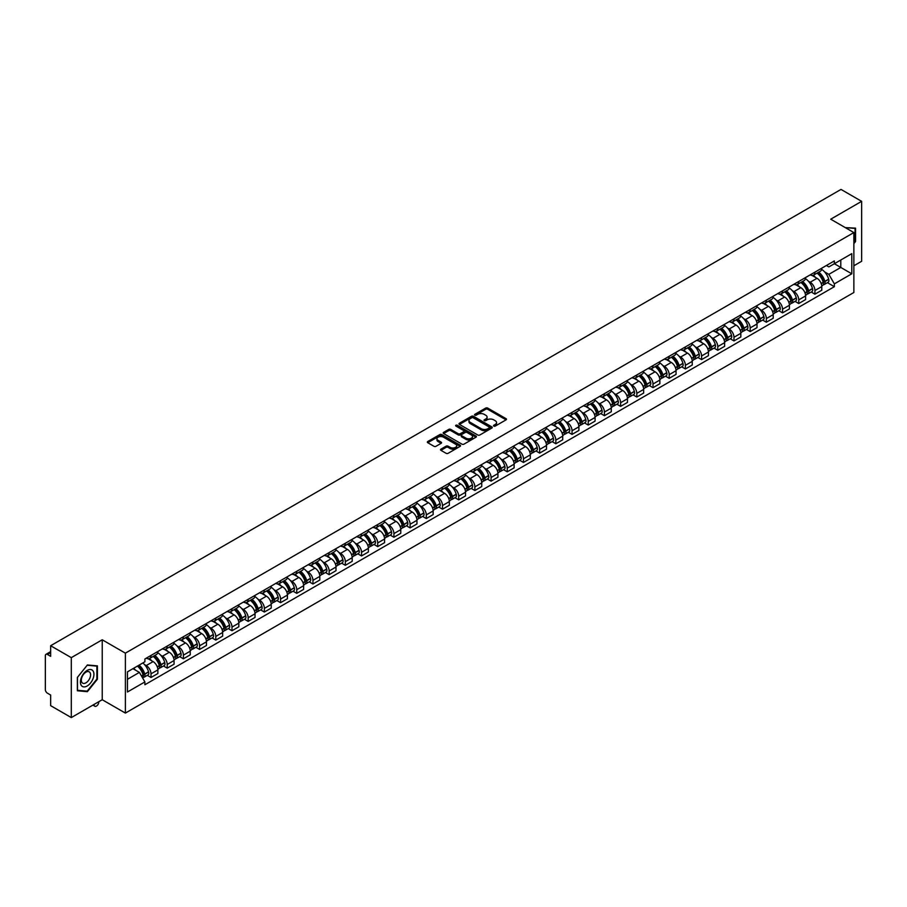 <?xml version="1.0" encoding="UTF-8"?>
<svg xmlns="http://www.w3.org/2000/svg" width="907" height="907" viewBox="0 0 907 907"><rect width="100%" height="100%" fill="white"/><g stroke="black" fill="none" stroke-linecap="round" stroke-linejoin="round"><path stroke-width="1.36" d="M493.805 426.097A1.009 0.578 0 0 0 495.233 426.097L506.061 419.85A1.44 0.828 0 0 0 506.48 419.261A1.44 0.828 0 0 0 506.061 418.671L487.717 408.082A1.44 0.828 0 0 0 485.676 408.082L474.849 414.329A1.009 0.578 0 0 0 476.277 415.157L477.683 414.352A4.614 2.664 0 0 1 484.202 414.352L485.733 415.236A4.614 2.664 0 0 1 487.082 417.118A4.614 2.664 0 0 1 485.733 419L484.327 419.805A1.009 0.578 0 0 0 485.755 420.633L487.161 419.816A4.614 2.664 0 0 1 493.68 419.816L495.211 420.701A4.614 2.664 0 0 1 496.56 422.583A4.614 2.664 0 0 1 495.211 424.465L493.805 425.281A1.009 0.578 0 0 0 493.805 426.097L493.805 425.281M440.949 449.146A1.44 0.828 0 0 0 440.53 449.736A1.44 0.828 0 0 0 440.949 450.325L446.097 453.296A1.44 0.828 0 0 0 448.137 453.296L460.155 446.346A1.44 0.828 0 0 0 460.575 445.756A1.44 0.828 0 0 0 460.155 445.178L441.811 434.589A1.44 0.828 0 0 0 439.782 434.589L427.753 441.528A1.44 0.828 0 0 0 427.333 442.117A1.44 0.828 0 0 0 427.753 442.707L433.965 446.289A1.44 0.828 0 0 0 436.006 446.289L441.153 443.319A1.44 0.828 0 0 0 441.573 442.729A1.44 0.828 0 0 0 441.153 442.14L438.07 440.36A3.855 2.222 0 0 1 436.947 438.795A3.855 2.222 0 0 1 439.317 436.732A3.855 2.222 0 0 1 443.523 437.219L455.597 444.192A3.855 2.222 0 0 1 456.72 445.756A3.855 2.222 0 0 1 454.35 447.82A3.855 2.222 0 0 1 450.144 447.332L448.137 446.176A1.44 0.828 0 0 0 446.097 446.176L440.949 449.146L440.949 450.325L446.097 447.366L446.097 446.176M125.381 653.153L102.23 639.786L71.302 657.654L50.645 645.727L840.993 189.416L861.65 201.343L830.721 219.199L853.861 232.566L125.381 653.153L125.381 713.083L853.861 292.496L853.861 232.566M477.785 434.997A1.44 0.828 0 0 0 479.826 434.997L491.843 428.059A1.44 0.828 0 0 0 492.263 427.469A1.44 0.828 0 0 0 491.843 426.88L473.499 416.29A1.44 0.828 0 0 0 471.47 416.29L459.441 423.229A1.44 0.828 0 0 0 459.021 423.818A1.44 0.828 0 0 0 459.441 424.408L477.785 434.997M456.334 426.313A1.009 0.578 0 0 1 457.355 426.46L475.982 437.208L463.976 444.147A1.44 0.828 0 0 1 461.935 444.147L443.602 433.557L443.602 432.378A1.44 0.828 0 0 0 443.172 432.968A1.44 0.828 0 0 0 443.602 433.557M443.602 432.378L448.75 429.408A1.44 0.828 0 0 1 450.779 429.408L458.216 433.705A1.44 0.828 0 0 0 460.257 433.705L463.67 431.732A1.44 0.828 0 0 0 464.089 431.142A1.44 0.828 0 0 0 463.67 430.553L455.926 426.086A1.009 0.578 0 0 1 457.355 425.258L476.005 436.029A1.44 0.828 0 0 1 476.424 436.618A1.44 0.828 0 0 1 476.005 437.208L476.005 436.029M71.302 657.654L71.302 717.584L50.645 705.657L50.645 695.045L47.425 693.186A2.936 1.701 -120 0 1 45.35 689.592L45.35 655.67A2.936 1.701 -120 0 1 45.962 654.332L50.645 651.623M853.861 265.774L861.65 261.273L861.65 201.343M71.302 717.584L102.23 699.716L125.381 713.083M50.645 645.727L50.645 656.328L47.425 654.469A2.936 1.701 -120 0 0 45.962 654.332M814.939 272.123A6.757 3.9 60 0 1 813.545 275.15L820.393 271.204A6.757 3.9 -120 0 0 821.787 268.166M808.432 281.249L810.166 282.247A6.757 3.9 60 0 1 814.939 290.523L821.787 286.567A6.757 3.9 -120 0 0 817.014 278.29L812.116 275.467M821.787 286.567L821.787 290.217L814.939 294.174L811.221 292.031M813.545 275.15A6.757 3.9 60 0 1 810.212 274.855M814.939 290.523L814.939 294.174M798.75 281.476A6.757 3.9 60 0 1 797.344 284.503L804.203 280.546A6.757 3.9 -120 0 0 805.597 277.519M795.031 301.385L798.75 303.528L805.597 299.571L805.597 295.92A6.757 3.9 -120 0 0 800.824 287.644L795.915 284.809M797.344 284.503A6.757 3.9 60 0 1 794.022 284.197M792.242 290.603L793.976 291.601A6.757 3.9 60 0 1 798.75 299.866L798.75 303.528M782.548 290.818A6.757 3.9 60 0 1 781.154 293.857L788.002 289.9A6.757 3.9 -120 0 0 789.407 286.861M778.841 310.727L782.548 312.881L789.407 308.924L789.407 305.262A6.757 3.9 -120 0 0 784.634 296.997L779.725 294.163M781.154 293.857A6.757 3.9 60 0 1 777.832 293.551M776.052 299.956L777.775 300.954A6.757 3.9 60 0 1 782.548 309.219L782.548 312.881M766.358 300.172A6.757 3.9 60 0 1 764.964 303.199L771.812 299.242A6.757 3.9 -120 0 0 773.206 296.215M762.64 320.08L766.358 322.223L773.206 318.266L773.206 314.616A6.757 3.9 -120 0 0 768.433 306.339L763.535 303.516M764.964 303.199A6.757 3.9 60 0 1 761.642 302.893M759.862 309.298L761.585 310.296A6.757 3.9 60 0 1 766.358 318.572L766.358 322.223M750.168 309.514A6.757 3.9 60 0 1 748.763 312.552L755.622 308.595A6.757 3.9 -120 0 0 757.016 305.568M746.45 329.434L750.168 331.577L757.016 327.62L757.016 323.958A6.757 3.9 -120 0 0 752.243 315.693L747.334 312.858M748.763 312.552A6.757 3.9 60 0 1 745.441 312.246M743.661 318.652L745.395 319.649A6.757 3.9 60 0 1 750.168 327.915L750.168 331.577M733.978 318.867A6.757 3.9 60 0 1 732.573 321.894L739.42 317.949A6.757 3.9 -120 0 0 740.826 314.91M730.26 338.776L733.978 340.919L740.826 336.962L740.826 333.311A6.757 3.9 -120 0 0 736.053 325.046L731.144 322.212M732.573 321.894A6.757 3.9 60 0 1 729.251 321.6M727.471 327.994L729.194 328.992A6.757 3.9 60 0 1 733.978 337.268L733.978 340.919M717.777 328.221A6.757 3.9 60 0 1 716.383 331.248L723.23 327.291A6.757 3.9 -120 0 0 724.636 324.264M714.07 348.129L717.777 350.272L724.636 346.315L724.636 342.665A6.757 3.9 -120 0 0 719.852 334.388L714.954 331.554M716.383 331.248A6.757 3.9 60 0 1 713.061 330.942M711.281 337.347L713.004 338.345A6.757 3.9 60 0 1 717.777 346.61L717.777 350.272M701.587 337.563A6.757 3.9 60 0 1 700.193 340.601L707.041 336.644A6.757 3.9 -120 0 0 708.435 333.606M697.868 357.471L701.587 359.625L708.435 355.669L708.435 352.007A6.757 3.9 -120 0 0 703.662 343.742L698.764 340.907M700.193 340.601A6.757 3.9 60 0 1 696.859 340.295M695.079 346.701L696.814 347.698A6.757 3.9 60 0 1 701.587 355.963L701.587 359.625M685.397 346.916A6.757 3.9 60 0 1 683.991 349.943L690.851 345.986A6.757 3.9 -120 0 0 692.245 342.959M681.679 366.825L685.397 368.968L692.245 365.011L692.245 361.36A6.757 3.9 -120 0 0 687.472 353.084L682.563 350.261M683.991 349.943A6.757 3.9 60 0 1 680.669 349.637M678.889 356.043L680.624 357.041A6.757 3.9 60 0 1 685.397 365.317L685.397 368.968M669.196 356.27A6.757 3.9 60 0 1 667.801 359.297L674.649 355.34A6.757 3.9 -120 0 0 676.055 352.313M665.489 376.178L669.196 378.321L676.055 374.364L676.055 370.702A6.757 3.9 -120 0 0 671.282 362.437L666.373 359.603M667.801 359.297A6.757 3.9 60 0 1 664.48 358.991M662.7 365.396L664.423 366.394A6.757 3.9 60 0 1 669.196 374.659L669.196 378.321M653.006 365.612A6.757 3.9 60 0 1 651.611 368.639L658.459 364.693A6.757 3.9 -120 0 0 659.854 361.655M649.287 385.52L653.006 387.663L659.854 383.718L659.854 380.056A6.757 3.9 -120 0 0 655.081 371.791L650.183 368.956M651.611 368.639A6.757 3.9 60 0 1 648.29 368.344M646.51 374.75L648.233 375.736A6.757 3.9 60 0 1 653.006 384.012L653.006 387.663M636.816 374.965A6.757 3.9 60 0 1 635.422 377.992L642.269 374.035A6.757 3.9 -120 0 0 643.664 371.008M633.097 394.874L636.816 397.017L643.664 393.06L643.664 389.409A6.757 3.9 -120 0 0 638.891 381.133L633.982 378.298M635.422 377.992A6.757 3.9 60 0 1 632.088 377.686M630.308 384.092L632.043 385.09A6.757 3.9 60 0 1 636.816 393.366L636.816 397.017M620.626 384.307A6.757 3.9 60 0 1 619.22 387.346L626.079 383.389A6.757 3.9 -120 0 0 627.474 380.35M616.907 404.216L620.626 406.37L627.474 402.413L627.474 398.751A6.757 3.9 -120 0 0 622.701 390.486L617.792 387.652M619.22 387.346A6.757 3.9 60 0 1 615.898 387.04M614.118 393.445L615.842 394.443A6.757 3.9 60 0 1 620.626 402.708L620.626 406.37M604.425 393.661A6.757 3.9 60 0 1 603.03 396.688L609.878 392.731A6.757 3.9 -120 0 0 611.284 389.704M600.717 413.569L604.425 415.712L611.284 411.755L611.284 408.105A6.757 3.9 -120 0 0 606.5 399.828L601.602 397.005M603.03 396.688A6.757 3.9 60 0 1 599.708 396.382M597.928 402.787L599.652 403.785A6.757 3.9 60 0 1 604.425 412.061L604.425 415.712M588.235 403.014A6.757 3.9 60 0 1 586.84 406.041L593.688 402.084A6.757 3.9 -120 0 0 595.083 399.057M584.516 422.923L588.235 425.066L595.083 421.109L595.083 417.458A6.757 3.9 -120 0 0 590.31 409.182L585.412 406.347M586.84 406.041A6.757 3.9 60 0 1 583.507 405.735M581.738 412.141L583.462 413.138A6.757 3.9 60 0 1 588.235 421.404L588.235 425.066M572.045 412.356A6.757 3.9 60 0 1 570.639 415.395L577.498 411.438A6.757 3.9 -120 0 0 578.893 408.399M568.326 432.265L572.045 434.408L578.893 430.462L578.893 426.8A6.757 3.9 -120 0 0 574.12 418.535L569.211 415.701M570.639 415.395A6.757 3.9 60 0 1 567.317 415.089M565.537 421.494L567.272 422.492A6.757 3.9 60 0 1 572.045 430.757L572.045 434.408M555.844 421.71A6.757 3.9 60 0 1 554.449 424.737L561.297 420.78A6.757 3.9 -120 0 0 562.703 417.753M552.136 441.618L555.844 443.761L562.703 439.804L562.703 436.154A6.757 3.9 -120 0 0 557.93 427.877L553.021 425.054M554.449 424.737A6.757 3.9 60 0 1 551.127 424.431M549.347 430.836L551.071 431.834A6.757 3.9 60 0 1 555.844 440.11L555.844 443.761M539.654 431.052A6.757 3.9 60 0 1 538.259 434.09L545.107 430.133A6.757 3.9 -120 0 0 546.502 427.106M535.935 450.96L539.654 453.115L546.502 449.158L546.502 445.496A6.757 3.9 -120 0 0 541.728 437.231L536.831 434.396M538.259 434.09A6.757 3.9 60 0 1 534.937 433.784M533.157 440.19L534.881 441.187A6.757 3.9 60 0 1 539.654 449.453L539.654 453.115M523.464 440.405A6.757 3.9 60 0 1 522.069 443.432L528.917 439.487A6.757 3.9 -120 0 0 530.312 436.448M519.745 460.314L523.464 462.457L530.312 458.5L530.312 454.849A6.757 3.9 -120 0 0 525.538 446.573L520.641 443.75M522.069 443.432A6.757 3.9 60 0 1 518.736 443.138M516.956 449.532L518.691 450.53A6.757 3.9 60 0 1 523.464 458.806L523.464 462.457M507.274 449.759A6.757 3.9 60 0 1 505.868 452.786L512.727 448.829A6.757 3.9 -120 0 0 514.122 445.802M503.555 469.667L507.274 471.81L514.122 467.853L514.122 464.203A6.757 3.9 -120 0 0 509.349 455.926L504.439 453.092M505.868 452.786A6.757 3.9 60 0 1 502.546 452.48M500.766 458.885L502.489 459.883A6.757 3.9 60 0 1 507.274 468.148L507.274 471.81M491.072 459.101A6.757 3.9 60 0 1 489.678 462.139L496.526 458.182A6.757 3.9 -120 0 0 497.932 455.144M487.365 479.009L491.072 481.152L497.932 477.207L497.932 473.545A6.757 3.9 -120 0 0 493.147 465.28L488.249 462.445M489.678 462.139A6.757 3.9 60 0 1 486.356 461.833M484.576 468.239L486.299 469.236A6.757 3.9 60 0 1 491.072 477.501L491.072 481.152M474.883 468.454A6.757 3.9 60 0 1 473.488 471.481L480.336 467.524A6.757 3.9 -120 0 0 481.73 464.497M471.164 488.363L474.883 490.506L481.73 486.549L481.73 482.898A6.757 3.9 -120 0 0 476.957 474.622L472.059 471.799M473.488 471.481A6.757 3.9 60 0 1 470.155 471.175M468.386 477.581L470.109 478.579A6.757 3.9 60 0 1 474.883 486.855L474.883 490.506M458.693 477.796A6.757 3.9 60 0 1 457.287 480.835L464.146 476.878A6.757 3.9 -120 0 0 465.54 473.851M454.974 497.716L458.693 499.859L465.54 495.902L465.54 492.24A6.757 3.9 -120 0 0 460.767 483.975L455.858 481.141M457.287 480.835A6.757 3.9 60 0 1 453.965 480.529M452.185 486.934L453.919 487.932A6.757 3.9 60 0 1 458.693 496.197L458.693 499.859M442.491 487.15A6.757 3.9 60 0 1 441.097 490.177L447.945 486.231A6.757 3.9 -120 0 0 449.35 483.193M438.784 507.058L442.503 509.201L449.35 505.244L449.35 501.594A6.757 3.9 -120 0 0 444.577 493.329L439.668 490.494M441.097 490.177A6.757 3.9 60 0 1 437.775 489.882M435.995 496.276L437.718 497.274A6.757 3.9 60 0 1 442.503 505.55L442.503 509.201M426.301 496.503A6.757 3.9 60 0 1 424.907 499.53L431.755 495.573A6.757 3.9 -120 0 0 433.149 492.546M422.594 516.412L426.301 518.555L433.149 514.598L433.149 510.947A6.757 3.9 -120 0 0 428.376 502.671L423.478 499.836M424.907 499.53A6.757 3.9 60 0 1 421.585 499.224M419.805 505.63L421.528 506.628A6.757 3.9 60 0 1 426.301 514.893L426.301 518.555M410.111 505.845A6.757 3.9 60 0 1 408.717 508.884L415.565 504.927A6.757 3.9 -120 0 0 416.959 501.888M406.393 525.754L410.111 527.908L416.959 523.951L416.959 520.289A6.757 3.9 -120 0 0 412.186 512.024L407.288 509.19M408.717 508.884A6.757 3.9 60 0 1 405.384 508.578M403.604 514.983L405.338 515.981A6.757 3.9 60 0 1 410.111 524.246L410.111 527.908M393.921 515.199A6.757 3.9 60 0 1 392.516 518.226L399.375 514.269A6.757 3.9 -120 0 0 400.769 511.242M390.203 535.107L393.921 537.25L400.769 533.293L400.769 529.643A6.757 3.9 -120 0 0 395.996 521.366L391.087 518.543M392.516 518.226A6.757 3.9 60 0 1 389.194 517.92M387.414 524.325L389.137 525.323A6.757 3.9 60 0 1 393.921 533.599L393.921 537.25M377.72 524.552A6.757 3.9 60 0 1 376.326 527.579L383.173 523.622A6.757 3.9 -120 0 0 384.579 520.595M374.013 544.461L377.72 546.604L384.579 542.647L384.579 538.985A6.757 3.9 -120 0 0 379.795 530.72L374.897 527.885M376.326 527.579A6.757 3.9 60 0 1 373.004 527.273M371.224 533.679L372.947 534.677A6.757 3.9 60 0 1 377.72 542.942L377.72 546.604M361.53 533.894A6.757 3.9 60 0 1 360.136 536.921L366.984 532.976A6.757 3.9 -120 0 0 368.378 529.937M357.812 553.803L361.53 555.946L368.378 551.989L368.378 548.338A6.757 3.9 -120 0 0 363.605 540.073L358.707 537.239M360.136 536.921A6.757 3.9 60 0 1 356.814 536.627M355.034 543.021L356.757 544.019A6.757 3.9 60 0 1 361.53 552.295L361.53 555.946M345.34 543.248A6.757 3.9 60 0 1 343.934 546.275L350.794 542.318A6.757 3.9 -120 0 0 352.188 539.291M341.622 563.156L345.34 565.299L352.188 561.342L352.188 557.692A6.757 3.9 -120 0 0 347.415 549.415L342.506 546.581M343.934 546.275A6.757 3.9 60 0 1 340.613 545.969M338.833 552.374L340.567 553.372A6.757 3.9 60 0 1 345.34 561.648L345.34 565.299M329.15 552.59A6.757 3.9 60 0 1 327.744 555.628L334.592 551.671A6.757 3.9 -120 0 0 335.998 548.633M325.432 572.498L329.15 574.653L335.998 570.696L335.998 567.034A6.757 3.9 -120 0 0 331.225 558.769L326.316 555.934M327.744 555.628A6.757 3.9 60 0 1 324.423 555.322M322.643 561.728L324.366 562.725A6.757 3.9 60 0 1 329.15 570.991L329.15 574.653M312.949 561.943A6.757 3.9 60 0 1 311.555 564.97L318.402 561.014A6.757 3.9 -120 0 0 319.808 557.986M309.242 581.852L312.949 583.995L319.808 580.038L319.808 576.387A6.757 3.9 -120 0 0 315.024 568.111L310.126 565.288M311.555 564.97A6.757 3.9 60 0 1 308.233 564.664M306.453 571.07L308.176 572.068A6.757 3.9 60 0 1 312.949 580.344L312.949 583.995M296.759 571.297A6.757 3.9 60 0 1 295.365 574.324L302.212 570.367A6.757 3.9 -120 0 0 303.607 567.34M293.04 591.205L296.759 593.348L303.607 589.391L303.607 585.729A6.757 3.9 -120 0 0 298.834 577.464L293.936 574.63M295.365 574.324A6.757 3.9 60 0 1 292.031 574.018M290.251 580.423L291.986 581.421A6.757 3.9 60 0 1 296.759 589.686L296.759 593.348M280.569 580.639A6.757 3.9 60 0 1 279.163 583.677L286.022 579.72A6.757 3.9 -120 0 0 287.417 576.682M276.85 600.547L280.569 602.69L287.417 598.745L287.417 595.083A6.757 3.9 -120 0 0 282.644 586.818L277.735 583.983M279.163 583.677A6.757 3.9 60 0 1 275.841 583.371M274.061 589.777L275.796 590.774A6.757 3.9 60 0 1 280.569 599.039L280.569 602.69M264.368 589.992A6.757 3.9 60 0 1 262.973 593.019L269.821 589.062A6.757 3.9 -120 0 0 271.227 586.035M260.66 609.901L264.368 612.044L271.227 608.087L271.227 604.436A6.757 3.9 -120 0 0 266.454 596.16L261.545 593.337M262.973 593.019A6.757 3.9 60 0 1 259.651 592.713M257.871 599.119L259.595 600.117A6.757 3.9 60 0 1 264.368 608.393L264.368 612.044M248.178 599.334A6.757 3.9 60 0 1 246.783 602.373L253.631 598.416A6.757 3.9 -120 0 0 255.026 595.389M244.459 619.243L248.178 621.397L255.026 617.44L255.026 613.778A6.757 3.9 -120 0 0 250.253 605.513L245.355 602.679M246.783 602.373A6.757 3.9 60 0 1 243.461 602.067M241.681 608.472L243.405 609.47A6.757 3.9 60 0 1 248.178 617.735L248.178 621.397M231.988 608.688A6.757 3.9 60 0 1 230.582 611.715L237.441 607.758A6.757 3.9 -120 0 0 238.836 604.731M228.269 628.596L231.988 630.739L238.836 626.782L238.836 623.132A6.757 3.9 -120 0 0 234.063 614.855L229.154 612.032M230.582 611.715A6.757 3.9 60 0 1 227.26 611.409M225.48 617.814L227.215 618.812A6.757 3.9 60 0 1 231.988 627.088L231.988 630.739M215.798 618.041A6.757 3.9 60 0 1 214.392 621.068L221.24 617.111A6.757 3.9 -120 0 0 222.646 614.084M212.079 637.95L215.798 640.093L222.646 636.136L222.646 632.485A6.757 3.9 -120 0 0 217.873 624.209L212.964 621.374M214.392 621.068A6.757 3.9 60 0 1 211.07 620.762M209.29 627.168L211.014 628.166A6.757 3.9 60 0 1 215.798 636.431L215.798 640.093M199.597 627.383A6.757 3.9 60 0 1 198.202 630.422L205.05 626.465A6.757 3.9 -120 0 0 206.456 623.426M195.889 647.292L199.597 649.435L206.456 645.489L206.456 641.827A6.757 3.9 -120 0 0 201.671 633.562L196.774 630.728M198.202 630.422A6.757 3.9 60 0 1 194.88 630.116M193.1 636.521L194.824 637.519A6.757 3.9 60 0 1 199.597 645.784L199.597 649.435M183.407 636.737A6.757 3.9 60 0 1 182.012 639.764L188.86 635.807A6.757 3.9 -120 0 0 190.255 632.78M179.688 656.645L183.407 658.788L190.255 654.831L190.255 651.181A6.757 3.9 -120 0 0 185.482 642.904L180.584 640.081M182.012 639.764A6.757 3.9 60 0 1 178.679 639.458M176.899 645.863L178.634 646.861A6.757 3.9 60 0 1 183.407 655.137L183.407 658.788M167.217 646.079A6.757 3.9 60 0 1 165.811 649.117L172.67 645.16A6.757 3.9 -120 0 0 174.065 642.133M163.498 665.999L167.217 668.142L174.065 664.185L174.065 660.523A6.757 3.9 -120 0 0 169.292 652.258L164.382 649.423M165.811 649.117A6.757 3.9 60 0 1 162.489 648.811M160.709 655.217L162.444 656.214A6.757 3.9 60 0 1 167.217 664.48L167.217 668.142M151.016 655.432A6.757 3.9 60 0 1 149.621 658.459L156.469 654.514A6.757 3.9 -120 0 0 157.875 651.475M147.308 675.341L151.016 677.484L157.875 673.527L157.875 669.876A6.757 3.9 -120 0 0 153.102 661.611L148.192 658.777M149.621 658.459A6.757 3.9 60 0 1 146.299 658.165M144.519 664.559L146.242 665.557A6.757 3.9 60 0 1 151.016 673.833L151.016 677.484M826.413 265.502L828.851 266.907L851.786 253.665L840.789 260.014L840.789 267.452L828.851 274.345L824.633 271.907M127.456 679.286L139.395 672.393L144.893 681.917L127.456 691.996L127.456 671.849L144.893 661.781L144.893 658.97L834.349 260.921L834.349 263.733L851.786 273.801L834.349 283.868L828.851 274.345M851.786 253.665L851.786 273.801M144.893 681.917L144.893 684.74L834.349 286.691L834.349 283.868M853.861 243.62L855.573 241.5L855.573 228.145L845.267 227.612L855.063 228.405L855.063 241.353L853.861 242.827M102.23 639.786L102.23 699.716M77.378 690.783L87.389 691.678L97.412 679.218L97.412 665.863L87.389 664.967L77.378 677.427L77.378 690.783M139.395 672.393L132.955 668.674M827.422 282.678L834.349 286.691M86.335 691.066L87.389 691.678M494.213 426.245L495.211 425.666A4.614 2.664 0 0 0 496.56 423.784L496.56 422.583M487.082 417.118L487.082 418.308A4.614 2.664 0 0 1 485.733 420.19L484.735 420.769M506.038 419.862L487.717 409.284A1.44 0.828 0 0 0 485.676 409.284L475.257 415.304M491.843 426.88L491.843 428.059L473.499 417.492A1.44 0.828 0 0 0 471.47 417.492L459.464 424.419L459.441 423.229M489.292 427.877A1.009 0.578 0 0 0 489.292 427.05L473.193 417.764A1.009 0.578 0 0 0 471.776 417.764L470.291 418.615A4.614 2.664 0 0 0 468.942 420.497A4.614 2.664 0 0 0 470.291 422.379L481.3 428.728A4.614 2.664 0 0 0 487.819 428.728L489.292 427.877L489.292 429.079A1.009 0.578 0 0 0 489.292 428.251M468.942 420.497L468.942 421.698A4.614 2.664 0 0 0 470.291 423.58L470.291 422.379M489.292 429.079L487.819 429.929A4.614 2.664 0 0 1 481.3 429.929L470.291 423.58M443.614 433.569L448.75 430.61L448.75 429.408M464.089 431.142L464.089 432.344A1.44 0.828 0 0 1 463.67 432.934L460.257 434.907A1.44 0.828 0 0 1 458.216 434.907L450.779 430.61A1.44 0.828 0 0 0 448.75 430.61M465.937 438.16A3.855 2.222 0 0 0 470.143 438.637A3.855 2.222 0 0 0 472.513 436.584A3.855 2.222 0 0 0 471.391 435.009L467.139 432.56A1.44 0.828 0 0 0 465.098 432.56L461.686 434.521A1.44 0.828 0 0 0 461.266 435.111A1.44 0.828 0 0 0 461.686 435.7L465.937 438.16L465.937 439.362A3.855 2.222 0 0 0 470.143 439.838A3.855 2.222 0 0 0 472.513 437.786L472.513 436.584M461.266 435.111L461.266 436.312A1.44 0.828 0 0 0 461.686 436.902L461.686 435.7M465.937 439.362L461.686 436.902M456.72 445.756L456.72 446.958A3.855 2.222 0 0 1 454.35 449.01A3.855 2.222 0 0 1 450.144 448.534L448.137 447.366A1.44 0.828 0 0 0 446.097 447.366M436.947 438.795L436.947 439.986A3.855 2.222 0 0 0 438.07 441.562L438.07 440.36M441.131 443.33L438.07 441.562M460.155 445.178L460.155 446.346L441.811 435.779A1.44 0.828 0 0 0 439.782 435.779L427.775 442.718L427.753 441.528M817.49 272.871A9.251 5.34 60 0 1 817.536 272.905A9.251 5.34 60 0 1 823.624 281.204L823.669 281.397A1.803 1.043 60 0 1 823.386 282.803A1.803 1.043 60 0 1 823.352 282.825M817.082 273.109A11.156 6.44 60 0 1 823.216 282.315L823.273 282.508A3.707 2.143 60 0 1 822.683 285.422L821.765 285.943M823.318 284.594A3.707 2.143 -120 0 0 824.35 284.458A3.707 2.143 -120 0 0 824.928 281.544L824.871 281.351A11.156 6.44 -120 0 0 818.749 272.145M821.651 269.356A11.156 6.44 60 0 1 828.669 279.163L828.715 279.356A3.707 2.143 60 0 1 828.136 282.27L824.35 284.458M813.273 275.286A11.156 6.44 60 0 1 815.608 277.485M821.028 277.497L822.456 278.324M854.417 228.031L855.063 228.405M93.024 670.942A9.546 5.51 120 0 0 83.807 673.402A9.546 5.51 120 0 0 81.335 685.477A9.546 5.51 120 0 0 90.553 683.005A9.546 5.51 120 0 0 93.024 670.942M89.952 672.518A6.53 3.775 120 0 0 89.215 671.838A6.53 3.775 120 0 0 83.138 674.887A6.53 3.775 120 0 0 81.959 682.472A6.53 3.775 120 0 0 82.684 683.152A6.53 3.775 120 0 0 88.761 680.103A6.53 3.775 120 0 0 89.952 672.518M87.185 691.145L77.48 690.284L77.48 677.336L87.185 665.262L96.89 666.135L96.89 679.071L87.185 691.145M96.244 665.761L96.89 666.135M801.289 282.224A9.251 5.34 60 0 1 801.346 282.247A9.251 5.34 60 0 1 807.423 290.546L807.479 290.739A1.803 1.043 60 0 1 807.196 292.156A1.803 1.043 60 0 1 807.151 292.179M800.892 282.462A11.156 6.44 60 0 1 807.026 291.669L807.071 291.85A3.707 2.143 60 0 1 806.493 294.764L805.563 295.297M807.128 293.947A3.707 2.143 -120 0 0 808.148 293.811A3.707 2.143 -120 0 0 808.738 290.898L808.681 290.705A11.156 6.44 -120 0 0 802.548 281.499M805.461 278.698A11.156 6.44 60 0 1 812.468 288.517L812.525 288.709A3.707 2.143 60 0 1 811.935 291.623L808.148 293.811M797.083 284.628A11.156 6.44 60 0 1 799.418 286.827M804.838 286.85L806.266 287.666M785.099 291.578A9.251 5.34 60 0 1 785.145 291.601A9.251 5.34 60 0 1 791.233 299.9L791.289 300.092A1.803 1.043 60 0 1 791.006 301.498A1.803 1.043 60 0 1 790.961 301.521M784.691 291.805A11.156 6.44 60 0 1 790.825 301.011L790.881 301.203A3.707 2.143 60 0 1 790.292 304.117L789.373 304.65M790.927 303.289A3.707 2.143 -120 0 0 791.958 303.153A3.707 2.143 -120 0 0 792.548 300.24L792.491 300.058A11.156 6.44 -120 0 0 786.358 290.852M789.26 288.052A11.156 6.44 60 0 1 796.278 297.87L796.335 298.063A3.707 2.143 60 0 1 795.745 300.965L791.958 303.153M780.893 293.981A11.156 6.44 60 0 1 783.217 296.181M788.648 296.192L790.065 297.02M768.909 300.92A9.251 5.34 60 0 1 768.955 300.954A9.251 5.34 60 0 1 775.043 309.253L775.1 309.434A1.803 1.043 60 0 1 774.805 310.852A1.803 1.043 60 0 1 774.771 310.874M768.501 301.158A11.156 6.44 60 0 1 774.635 310.364L774.691 310.557A3.707 2.143 60 0 1 774.102 313.459L773.183 313.992M774.737 312.643A3.707 2.143 -120 0 0 775.768 312.507A3.707 2.143 -120 0 0 776.347 309.593L776.29 309.4A11.156 6.44 -120 0 0 770.168 300.194M773.07 297.405A11.156 6.44 60 0 1 780.088 307.212L780.133 307.405A3.707 2.143 60 0 1 779.555 310.319L775.768 312.507M764.703 303.335A11.156 6.44 60 0 1 767.027 305.534M772.458 305.546L773.875 306.362M752.719 310.273A9.251 5.34 60 0 1 752.765 310.296A9.251 5.34 60 0 1 758.842 318.595L758.898 318.788A1.803 1.043 60 0 1 758.615 320.205A1.803 1.043 60 0 1 758.581 320.228M752.311 310.5A11.156 6.44 60 0 1 758.445 319.706L758.501 319.899A3.707 2.143 60 0 1 757.912 322.813L756.994 323.346M758.547 321.996A3.707 2.143 -120 0 0 759.567 321.849A3.707 2.143 -120 0 0 760.157 318.947L760.1 318.754A11.156 6.44 -120 0 0 753.966 309.548M756.88 306.747A11.156 6.44 60 0 1 763.887 316.566L763.943 316.758A3.707 2.143 60 0 1 763.365 319.661L759.567 321.849M748.502 312.677A11.156 6.44 60 0 1 750.837 314.876M756.257 314.899L757.685 315.715M736.518 319.615A9.251 5.34 60 0 1 736.563 319.649A9.251 5.34 60 0 1 742.652 327.949L742.708 328.141A1.803 1.043 60 0 1 742.425 329.547A1.803 1.043 60 0 1 742.38 329.57M736.121 319.854A11.156 6.44 60 0 1 742.243 329.06L742.3 329.252A3.707 2.143 60 0 1 741.722 332.166L740.792 332.699M742.357 331.338A3.707 2.143 -120 0 0 743.377 331.202A3.707 2.143 -120 0 0 743.967 328.289L743.91 328.096A11.156 6.44 -120 0 0 737.776 318.89M740.679 316.101A11.156 6.44 60 0 1 747.697 325.908L747.753 326.101A3.707 2.143 60 0 1 747.164 329.014L743.377 331.202M732.312 322.03A11.156 6.44 60 0 1 734.647 324.23M740.067 324.241L741.484 325.069M720.328 328.969A9.251 5.34 60 0 1 720.373 328.992A9.251 5.34 60 0 1 726.462 337.291L726.518 337.483A1.803 1.043 60 0 1 726.235 338.901A1.803 1.043 60 0 1 726.19 338.923M719.92 329.207A11.156 6.44 60 0 1 726.053 338.413L726.11 338.606A3.707 2.143 60 0 1 725.521 341.508L724.602 342.041M726.156 340.692A3.707 2.143 -120 0 0 727.187 340.556A3.707 2.143 -120 0 0 727.765 337.642L727.72 337.449A11.156 6.44 -120 0 0 721.587 328.243M724.489 325.443A11.156 6.44 60 0 1 731.507 335.261L731.564 335.454A3.707 2.143 60 0 1 730.974 338.368L727.187 340.556M716.122 331.372A11.156 6.44 60 0 1 718.446 333.572M723.877 333.595L725.294 334.411M704.138 338.322A9.251 5.34 60 0 1 704.183 338.345A9.251 5.34 60 0 1 710.272 346.644L710.317 346.837A1.803 1.043 60 0 1 710.034 348.243A1.803 1.043 60 0 1 710 348.265M703.73 338.549A11.156 6.44 60 0 1 709.864 347.755L709.92 347.948A3.707 2.143 60 0 1 709.331 350.862L708.412 351.394M709.966 350.045A3.707 2.143 -120 0 0 710.997 349.898A3.707 2.143 -120 0 0 711.576 346.996L711.519 346.803A11.156 6.44 -120 0 0 705.397 337.597M708.299 334.796A11.156 6.44 60 0 1 715.317 344.615L715.362 344.807A3.707 2.143 60 0 1 714.784 347.71L710.997 349.898M699.921 340.726A11.156 6.44 60 0 1 702.256 342.925M707.675 342.937L709.104 343.764M687.937 347.664A9.251 5.34 60 0 1 687.994 347.698A9.251 5.34 60 0 1 694.07 355.998L694.127 356.19A1.803 1.043 60 0 1 693.844 357.596A1.803 1.043 60 0 1 693.81 357.619M687.54 347.903A11.156 6.44 60 0 1 693.674 357.109L693.719 357.301A3.707 2.143 60 0 1 693.141 360.204L692.211 360.737M693.776 359.387A3.707 2.143 -120 0 0 694.796 359.251A3.707 2.143 -120 0 0 695.386 356.338L695.329 356.145A11.156 6.44 -120 0 0 689.195 346.939M692.109 344.15A11.156 6.44 60 0 1 699.116 353.957L699.172 354.149A3.707 2.143 60 0 1 698.583 357.063L694.796 359.251M683.731 350.079A11.156 6.44 60 0 1 686.066 352.279M691.485 352.29L692.914 353.106M671.747 357.018A9.251 5.34 60 0 1 671.792 357.041A9.251 5.34 60 0 1 677.88 365.34L677.937 365.532A1.803 1.043 60 0 1 677.654 366.95A1.803 1.043 60 0 1 677.608 366.972M671.35 357.245A11.156 6.44 60 0 1 677.472 366.451L677.529 366.643A3.707 2.143 60 0 1 676.939 369.557L676.021 370.09M677.574 368.741A3.707 2.143 -120 0 0 678.606 368.593A3.707 2.143 -120 0 0 679.196 365.691L679.139 365.498A11.156 6.44 -120 0 0 673.005 356.292M675.908 353.492A11.156 6.44 60 0 1 682.926 363.31L682.982 363.503A3.707 2.143 60 0 1 682.393 366.417L678.606 368.593M667.541 359.421A11.156 6.44 60 0 1 669.865 361.621M675.296 361.644L676.713 362.46M655.557 366.371A9.251 5.34 60 0 1 655.602 366.394A9.251 5.34 60 0 1 661.691 374.693L661.747 374.886A1.803 1.043 60 0 1 661.464 376.292A1.803 1.043 60 0 1 661.418 376.314M655.149 366.598A11.156 6.44 60 0 1 661.282 375.804L661.339 375.997A3.707 2.143 60 0 1 660.75 378.911L659.831 379.443M661.384 378.083A3.707 2.143 -120 0 0 662.416 377.947A3.707 2.143 -120 0 0 662.994 375.033L662.949 374.84A11.156 6.44 -120 0 0 656.815 365.646M659.718 362.845A11.156 6.44 60 0 1 666.736 372.664L666.792 372.845A3.707 2.143 60 0 1 666.203 375.759L662.416 377.947M651.351 368.775A11.156 6.44 60 0 1 653.675 370.974M659.106 370.986L660.523 371.813M639.367 375.713A9.251 5.34 60 0 1 639.412 375.736A9.251 5.34 60 0 1 645.489 384.035L645.546 384.228A1.803 1.043 60 0 1 645.262 385.645A1.803 1.043 60 0 1 645.228 385.668M638.959 375.952A11.156 6.44 60 0 1 645.092 385.158L645.149 385.35A3.707 2.143 60 0 1 644.56 388.253L643.641 388.786M645.194 387.436A3.707 2.143 -120 0 0 646.215 387.3A3.707 2.143 -120 0 0 646.804 384.387L646.748 384.194A11.156 6.44 -120 0 0 640.614 374.988M643.528 372.187A11.156 6.44 60 0 1 650.534 382.006L650.591 382.198A3.707 2.143 60 0 1 650.013 385.112L646.215 387.3M635.149 378.128A11.156 6.44 60 0 1 637.485 380.328M642.904 380.339L644.333 381.155M623.166 385.067A9.251 5.34 60 0 1 623.211 385.09A9.251 5.34 60 0 1 629.299 393.389L629.356 393.581A1.803 1.043 60 0 1 629.073 394.998A1.803 1.043 60 0 1 629.027 395.01M622.769 385.294A11.156 6.44 60 0 1 628.891 394.5L628.948 394.692A3.707 2.143 60 0 1 628.37 397.606L627.44 398.139M629.005 396.79A3.707 2.143 -120 0 0 630.025 396.642A3.707 2.143 -120 0 0 630.614 393.74L630.558 393.547A11.156 6.44 -120 0 0 624.424 384.341M627.327 381.541A11.156 6.44 60 0 1 634.344 391.359L634.401 391.552A3.707 2.143 60 0 1 633.812 394.454L630.025 396.642M618.959 387.47A11.156 6.44 60 0 1 621.295 389.67M626.714 389.693L628.132 390.509M606.976 394.409A9.251 5.34 60 0 1 607.021 394.443A9.251 5.34 60 0 1 613.109 402.742L613.166 402.935A1.803 1.043 60 0 1 612.883 404.341A1.803 1.043 60 0 1 612.837 404.363M606.568 394.647A11.156 6.44 60 0 1 612.701 403.853L612.758 404.046A3.707 2.143 60 0 1 612.168 406.948L611.25 407.481M612.803 406.132A3.707 2.143 -120 0 0 613.835 405.996A3.707 2.143 -120 0 0 614.424 403.082L614.368 402.889A11.156 6.44 -120 0 0 608.234 393.683M611.137 390.894A11.156 6.44 60 0 1 618.155 400.701L618.211 400.894A3.707 2.143 60 0 1 617.622 403.808L613.835 405.996M602.77 396.824A11.156 6.44 60 0 1 605.094 399.023M610.524 399.035L611.942 399.862M590.786 403.762A9.251 5.34 60 0 1 590.831 403.785A9.251 5.34 60 0 1 596.919 412.084L596.965 412.277A1.803 1.043 60 0 1 596.681 413.694A1.803 1.043 60 0 1 596.647 413.717M590.378 404A11.156 6.44 60 0 1 596.511 413.195L596.568 413.388A3.707 2.143 60 0 1 595.978 416.302L595.06 416.835M596.613 415.485A3.707 2.143 -120 0 0 597.645 415.349A3.707 2.143 -120 0 0 598.223 412.436L598.167 412.243A11.156 6.44 -120 0 0 592.044 403.037M594.947 400.236A11.156 6.44 60 0 1 601.965 410.055L602.01 410.247A3.707 2.143 60 0 1 601.432 413.161L597.645 415.349M586.568 406.166A11.156 6.44 60 0 1 588.904 408.365M594.323 408.388L595.752 409.204M574.596 413.116A9.251 5.34 60 0 1 574.641 413.138A9.251 5.34 60 0 1 580.718 421.438L580.775 421.63A1.803 1.043 60 0 1 580.491 423.036A1.803 1.043 60 0 1 580.457 423.059M574.188 413.343A11.156 6.44 60 0 1 580.321 422.549L580.367 422.741A3.707 2.143 60 0 1 579.788 425.655L578.87 426.188M580.423 424.827A3.707 2.143 -120 0 0 581.444 424.691A3.707 2.143 -120 0 0 582.033 421.778L581.977 421.596A11.156 6.44 -120 0 0 575.843 412.39M578.757 409.59A11.156 6.44 60 0 1 585.763 419.408L585.82 419.59A3.707 2.143 60 0 1 585.23 422.503L581.444 424.691M570.378 415.519A11.156 6.44 60 0 1 572.714 417.719M578.133 417.73L579.562 418.558M558.395 422.458A9.251 5.34 60 0 1 558.44 422.492A9.251 5.34 60 0 1 564.528 430.791L564.585 430.972A1.803 1.043 60 0 1 564.301 432.39A1.803 1.043 60 0 1 564.256 432.412M557.998 422.696A11.156 6.44 60 0 1 564.12 431.902L564.177 432.095A3.707 2.143 60 0 1 563.598 434.997L562.669 435.53M564.222 434.181A3.707 2.143 -120 0 0 565.254 434.045A3.707 2.143 -120 0 0 565.843 431.131L565.787 430.938A11.156 6.44 -120 0 0 559.653 421.732M562.555 418.932A11.156 6.44 60 0 1 569.573 428.75L569.63 428.943A3.707 2.143 60 0 1 569.04 431.857L565.254 434.045M554.188 424.873A11.156 6.44 60 0 1 556.513 427.072M561.943 427.084L563.36 427.9M542.205 431.811A9.251 5.34 60 0 1 542.25 431.834A9.251 5.34 60 0 1 548.338 440.133L548.395 440.326A1.803 1.043 60 0 1 548.111 441.743A1.803 1.043 60 0 1 548.066 441.754M541.796 432.038A11.156 6.44 60 0 1 547.93 441.244L547.987 441.437A3.707 2.143 60 0 1 547.397 444.351L546.479 444.883M548.032 443.534A3.707 2.143 -120 0 0 549.064 443.387A3.707 2.143 -120 0 0 549.642 440.485L549.597 440.292A11.156 6.44 -120 0 0 543.463 431.086M546.365 428.285A11.156 6.44 60 0 1 553.383 438.104L553.44 438.296A3.707 2.143 60 0 1 552.851 441.199L549.064 443.387M537.998 434.215A11.156 6.44 60 0 1 540.323 436.414M545.753 436.437L547.17 437.253M526.015 441.153A9.251 5.34 60 0 1 526.06 441.187A9.251 5.34 60 0 1 532.148 449.487L532.194 449.679A1.803 1.043 60 0 1 531.91 451.085A1.803 1.043 60 0 1 531.876 451.108M525.607 441.392A11.156 6.44 60 0 1 531.74 450.598L531.797 450.79A3.707 2.143 60 0 1 531.207 453.704L530.289 454.226M531.842 452.876A3.707 2.143 -120 0 0 532.863 452.74A3.707 2.143 -120 0 0 533.452 449.827L533.395 449.634A11.156 6.44 -120 0 0 527.262 440.428M530.176 437.639A11.156 6.44 60 0 1 537.182 447.446L537.239 447.639A3.707 2.143 60 0 1 536.661 450.552L532.863 452.74M521.797 443.568A11.156 6.44 60 0 1 524.133 445.768M529.552 445.779L530.98 446.607M509.813 450.507A9.251 5.34 60 0 1 509.87 450.53A9.251 5.34 60 0 1 515.947 458.829L516.004 459.021A1.803 1.043 60 0 1 515.72 460.439A1.803 1.043 60 0 1 515.675 460.461M509.417 450.745A11.156 6.44 60 0 1 515.55 459.951L515.595 460.132A3.707 2.143 60 0 1 515.017 463.046L514.088 463.579M515.652 462.23A3.707 2.143 -120 0 0 516.673 462.094A3.707 2.143 -120 0 0 517.262 459.18L517.205 458.987A11.156 6.44 -120 0 0 511.072 449.781M513.986 446.981A11.156 6.44 60 0 1 520.992 456.799L521.049 456.992A3.707 2.143 60 0 1 520.459 459.906L516.673 462.094M505.607 452.91A11.156 6.44 60 0 1 507.943 455.11M513.362 455.133L514.779 455.949M493.623 459.86A9.251 5.34 60 0 1 493.669 459.883A9.251 5.34 60 0 1 499.757 468.182L499.814 468.375A1.803 1.043 60 0 1 499.53 469.781A1.803 1.043 60 0 1 499.485 469.803M493.215 460.087A11.156 6.44 60 0 1 499.349 469.293L499.406 469.486A3.707 2.143 60 0 1 498.816 472.4L497.898 472.932M499.451 471.572A3.707 2.143 -120 0 0 500.483 471.436A3.707 2.143 -120 0 0 501.072 468.522L501.015 468.341A11.156 6.44 -120 0 0 494.882 459.135M497.784 456.334A11.156 6.44 60 0 1 504.802 466.153L504.859 466.345A3.707 2.143 60 0 1 504.269 469.248L500.483 471.436M489.417 462.264A11.156 6.44 60 0 1 491.741 464.463M497.172 464.475L498.589 465.302M477.433 469.202A9.251 5.34 60 0 1 477.479 469.236A9.251 5.34 60 0 1 483.567 477.536L483.624 477.717A1.803 1.043 60 0 1 483.329 479.134A1.803 1.043 60 0 1 483.295 479.157M477.025 469.441A11.156 6.44 60 0 1 483.159 478.647L483.216 478.839A3.707 2.143 60 0 1 482.626 481.742L481.708 482.275M483.261 480.925A3.707 2.143 -120 0 0 484.293 480.789A3.707 2.143 -120 0 0 484.871 477.876L484.814 477.683A11.156 6.44 -120 0 0 478.692 468.477M481.594 465.688A11.156 6.44 60 0 1 488.612 475.495L488.658 475.687A3.707 2.143 60 0 1 488.079 478.601L484.293 480.789M473.227 471.617A11.156 6.44 60 0 1 475.551 473.817M480.971 473.828L482.399 474.644M461.244 478.556A9.251 5.34 60 0 1 461.289 478.579A9.251 5.34 60 0 1 467.366 486.878L467.422 487.07A1.803 1.043 60 0 1 467.139 488.488A1.803 1.043 60 0 1 467.105 488.51M460.835 478.783A11.156 6.44 60 0 1 466.969 487.989L467.014 488.181A3.707 2.143 60 0 1 466.436 491.095L465.518 491.628M467.071 490.279A3.707 2.143 -120 0 0 468.091 490.131A3.707 2.143 -120 0 0 468.681 487.229L468.624 487.036A11.156 6.44 -120 0 0 462.491 477.83M465.404 475.03A11.156 6.44 60 0 1 472.411 484.848L472.468 485.041A3.707 2.143 60 0 1 471.889 487.943L468.091 490.131M457.026 480.959A11.156 6.44 60 0 1 459.361 483.159M464.781 483.182L466.209 483.998M445.042 487.898A9.251 5.34 60 0 1 445.088 487.932A9.251 5.34 60 0 1 451.176 496.231L451.233 496.424A1.803 1.043 60 0 1 450.949 497.83A1.803 1.043 60 0 1 450.904 497.852M444.645 488.136A11.156 6.44 60 0 1 450.768 497.342L450.824 497.535A3.707 2.143 60 0 1 450.246 500.449L449.316 500.981M450.87 499.621A3.707 2.143 -120 0 0 451.901 499.485A3.707 2.143 -120 0 0 452.491 496.571L452.434 496.378A11.156 6.44 -120 0 0 446.301 487.172M449.203 484.383A11.156 6.44 60 0 1 456.221 494.19L456.278 494.383A3.707 2.143 60 0 1 455.688 497.297L451.901 499.485M440.836 490.313A11.156 6.44 60 0 1 443.16 492.512M448.591 492.524L450.008 493.351M428.852 497.251A9.251 5.34 60 0 1 428.898 497.274A9.251 5.34 60 0 1 434.986 505.573L435.043 505.766A1.803 1.043 60 0 1 434.759 507.183A1.803 1.043 60 0 1 434.714 507.206M428.444 497.49A11.156 6.44 60 0 1 434.578 506.696L434.634 506.877A3.707 2.143 60 0 1 434.045 509.791L433.127 510.324M434.68 508.974A3.707 2.143 -120 0 0 435.711 508.838A3.707 2.143 -120 0 0 436.29 505.925L436.244 505.732A11.156 6.44 -120 0 0 430.111 496.526M433.013 493.725A11.156 6.44 60 0 1 440.031 503.544L440.088 503.736A3.707 2.143 60 0 1 439.498 506.65L435.711 508.838M424.646 499.655A11.156 6.44 60 0 1 426.97 501.854M432.401 501.877L433.818 502.693M412.662 506.605A9.251 5.34 60 0 1 412.708 506.628A9.251 5.34 60 0 1 418.796 514.927L418.841 515.119A1.803 1.043 60 0 1 418.558 516.525A1.803 1.043 60 0 1 418.524 516.548M412.254 506.832A11.156 6.44 60 0 1 418.388 516.038L418.444 516.23A3.707 2.143 60 0 1 417.855 519.144L416.937 519.677M418.49 518.328A3.707 2.143 -120 0 0 419.51 518.18A3.707 2.143 -120 0 0 420.1 515.278L420.043 515.085A11.156 6.44 -120 0 0 413.921 505.879M416.823 503.079A11.156 6.44 60 0 1 423.83 512.897L423.886 513.09A3.707 2.143 60 0 1 423.308 515.992L419.51 518.18M408.445 509.008A11.156 6.44 60 0 1 410.78 511.208M416.2 511.219L417.628 512.047M396.461 515.947A9.251 5.34 60 0 1 396.518 515.981A9.251 5.34 60 0 1 402.595 524.28L402.651 524.473A1.803 1.043 60 0 1 402.368 525.879A1.803 1.043 60 0 1 402.323 525.901M396.064 516.185A11.156 6.44 60 0 1 402.198 525.391L402.243 525.584A3.707 2.143 60 0 1 401.665 528.486L400.735 529.019M402.3 527.67A3.707 2.143 -120 0 0 403.32 527.534A3.707 2.143 -120 0 0 403.91 524.62L403.853 524.427A11.156 6.44 -120 0 0 397.72 515.221M400.633 512.432A11.156 6.44 60 0 1 407.64 522.239L407.697 522.432A3.707 2.143 60 0 1 407.107 525.346L403.32 527.534M392.255 518.362A11.156 6.44 60 0 1 394.59 520.561M400.01 520.573L401.438 521.389M380.271 525.3A9.251 5.34 60 0 1 380.316 525.323A9.251 5.34 60 0 1 386.405 533.622L386.461 533.815A1.803 1.043 60 0 1 386.178 535.232A1.803 1.043 60 0 1 386.133 535.255M379.863 525.527A11.156 6.44 60 0 1 385.997 534.733L386.053 534.926A3.707 2.143 60 0 1 385.464 537.84L384.545 538.373M386.099 537.023A3.707 2.143 -120 0 0 387.13 536.876A3.707 2.143 -120 0 0 387.72 533.974L387.663 533.781A11.156 6.44 -120 0 0 381.53 524.575M384.432 521.774A11.156 6.44 60 0 1 391.45 531.593L391.507 531.785A3.707 2.143 60 0 1 390.917 534.699L387.13 536.876M376.065 527.704A11.156 6.44 60 0 1 378.389 529.903M383.82 529.926L385.237 530.742M364.081 534.642A9.251 5.34 60 0 1 364.126 534.677A9.251 5.34 60 0 1 370.215 542.976L370.271 543.168A1.803 1.043 60 0 1 369.977 544.574A1.803 1.043 60 0 1 369.943 544.597M363.673 534.881A11.156 6.44 60 0 1 369.807 544.087L369.863 544.279A3.707 2.143 60 0 1 369.274 547.193L368.355 547.726M369.909 546.365A3.707 2.143 -120 0 0 370.94 546.229A3.707 2.143 -120 0 0 371.519 543.316L371.462 543.123A11.156 6.44 -120 0 0 365.34 533.928M368.242 531.128A11.156 6.44 60 0 1 375.26 540.946L375.305 541.128A3.707 2.143 60 0 1 374.727 544.041L370.94 546.229M359.875 537.057A11.156 6.44 60 0 1 362.199 539.257M367.63 539.268L369.047 540.096M347.891 543.996A9.251 5.34 60 0 1 347.937 544.019A9.251 5.34 60 0 1 354.013 552.318L354.07 552.51A1.803 1.043 60 0 1 353.787 553.928A1.803 1.043 60 0 1 353.753 553.95M347.483 544.234A11.156 6.44 60 0 1 353.617 553.44L353.673 553.633A3.707 2.143 60 0 1 353.084 556.535L352.165 557.068M353.719 555.719A3.707 2.143 -120 0 0 354.739 555.583A3.707 2.143 -120 0 0 355.329 552.669L355.272 552.476A11.156 6.44 -120 0 0 349.138 543.27M352.052 540.47A11.156 6.44 60 0 1 359.059 550.288L359.115 550.481A3.707 2.143 60 0 1 358.537 553.395L354.739 555.583M343.674 546.411A11.156 6.44 60 0 1 346.009 548.61M351.428 548.622L352.857 549.438M331.69 553.349A9.251 5.34 60 0 1 331.735 553.372A9.251 5.34 60 0 1 337.823 561.671L337.88 561.864A1.803 1.043 60 0 1 337.597 563.281A1.803 1.043 60 0 1 337.551 563.292M331.293 553.576A11.156 6.44 60 0 1 337.415 562.782L337.472 562.975A3.707 2.143 60 0 1 336.894 565.889L335.964 566.422M337.529 565.072A3.707 2.143 -120 0 0 338.549 564.925A3.707 2.143 -120 0 0 339.139 562.023L339.082 561.83A11.156 6.44 -120 0 0 332.948 552.624M335.851 549.823A11.156 6.44 60 0 1 342.869 559.642L342.925 559.834A3.707 2.143 60 0 1 342.336 562.737L338.549 564.925M327.484 555.753A11.156 6.44 60 0 1 329.819 557.952M335.239 557.964L336.656 558.791M315.5 562.691A9.251 5.34 60 0 1 315.545 562.725A9.251 5.34 60 0 1 321.634 571.025L321.69 571.217A1.803 1.043 60 0 1 321.407 572.623A1.803 1.043 60 0 1 321.361 572.646M315.092 562.93A11.156 6.44 60 0 1 321.225 572.136L321.282 572.328A3.707 2.143 60 0 1 320.693 575.231L319.774 575.764M321.327 574.414A3.707 2.143 -120 0 0 322.359 574.278A3.707 2.143 -120 0 0 322.937 571.365L322.892 571.172A11.156 6.44 -120 0 0 316.758 561.966M319.661 559.177A11.156 6.44 60 0 1 326.679 568.984L326.735 569.177A3.707 2.143 60 0 1 326.146 572.09L322.359 574.278M311.294 565.106A11.156 6.44 60 0 1 313.618 567.306M319.049 567.317L320.466 568.145M299.31 572.045A9.251 5.34 60 0 1 299.355 572.068A9.251 5.34 60 0 1 305.444 580.367L305.489 580.559A1.803 1.043 60 0 1 305.205 581.977A1.803 1.043 60 0 1 305.171 581.999M298.902 572.283A11.156 6.44 60 0 1 305.035 581.478L305.092 581.67A3.707 2.143 60 0 1 304.503 584.584L303.584 585.117M305.137 583.768A3.707 2.143 -120 0 0 306.169 583.62A3.707 2.143 -120 0 0 306.747 580.718L306.691 580.525A11.156 6.44 -120 0 0 300.568 571.319M303.471 568.519A11.156 6.44 60 0 1 310.489 578.337L310.534 578.53A3.707 2.143 60 0 1 309.956 581.444L306.169 583.62M295.092 574.448A11.156 6.44 60 0 1 297.428 576.648M302.847 576.671L304.276 577.487M283.109 581.398A9.251 5.34 60 0 1 283.165 581.421A9.251 5.34 60 0 1 289.242 589.72L289.299 589.913A1.803 1.043 60 0 1 289.016 591.319A1.803 1.043 60 0 1 288.97 591.341M282.712 581.625A11.156 6.44 60 0 1 288.845 590.831L288.891 591.024A3.707 2.143 60 0 1 288.313 593.938L287.383 594.47M288.948 593.11A3.707 2.143 -120 0 0 289.968 592.974A3.707 2.143 -120 0 0 290.557 590.06L290.501 589.867A11.156 6.44 -120 0 0 284.367 580.673M287.281 577.872A11.156 6.44 60 0 1 294.287 587.691L294.344 587.872A3.707 2.143 60 0 1 293.755 590.786L289.968 592.974M278.903 583.802A11.156 6.44 60 0 1 281.238 586.001M286.657 586.013L288.086 586.84M266.919 590.74A9.251 5.34 60 0 1 266.964 590.774A9.251 5.34 60 0 1 273.052 599.062L273.109 599.255A1.803 1.043 60 0 1 272.826 600.672A1.803 1.043 60 0 1 272.78 600.695M266.522 590.979A11.156 6.44 60 0 1 272.644 600.185L272.701 600.377A3.707 2.143 60 0 1 272.111 603.28L271.193 603.813M272.746 602.463A3.707 2.143 -120 0 0 273.778 602.327A3.707 2.143 -120 0 0 274.368 599.414L274.311 599.221A11.156 6.44 -120 0 0 268.177 590.015M271.08 587.214A11.156 6.44 60 0 1 278.098 597.033L278.154 597.225A3.707 2.143 60 0 1 277.565 600.139L273.778 602.327M262.713 593.155A11.156 6.44 60 0 1 265.037 595.355M270.467 595.366L271.885 596.182M250.729 600.094A9.251 5.34 60 0 1 250.774 600.117A9.251 5.34 60 0 1 256.862 608.416L256.919 608.608A1.803 1.043 60 0 1 256.636 610.026A1.803 1.043 60 0 1 256.59 610.037M250.321 600.321A11.156 6.44 60 0 1 256.454 609.527L256.511 609.719A3.707 2.143 60 0 1 255.921 612.633L255.003 613.166M256.556 611.817A3.707 2.143 -120 0 0 257.588 611.669A3.707 2.143 -120 0 0 258.166 608.767L258.121 608.574A11.156 6.44 -120 0 0 251.987 599.368M254.89 596.568A11.156 6.44 60 0 1 261.908 606.386L261.964 606.579A3.707 2.143 60 0 1 261.375 609.481L257.588 611.669M246.523 602.497A11.156 6.44 60 0 1 248.847 604.697M254.277 604.72L255.695 605.536M234.539 609.436A9.251 5.34 60 0 1 234.584 609.47A9.251 5.34 60 0 1 240.661 617.769L240.718 617.962A1.803 1.043 60 0 1 240.434 619.368A1.803 1.043 60 0 1 240.4 619.39M234.131 609.674A11.156 6.44 60 0 1 240.264 618.88L240.321 619.073A3.707 2.143 60 0 1 239.731 621.987L238.813 622.508M240.366 621.159A3.707 2.143 -120 0 0 241.387 621.023A3.707 2.143 -120 0 0 241.976 618.109L241.92 617.916A11.156 6.44 -120 0 0 235.786 608.71M238.7 605.921A11.156 6.44 60 0 1 245.706 615.728L245.763 615.921A3.707 2.143 60 0 1 245.185 618.835L241.387 621.023M230.321 611.851A11.156 6.44 60 0 1 232.657 614.05M238.076 614.062L239.505 614.889M218.338 618.789A9.251 5.34 60 0 1 218.383 618.812A9.251 5.34 60 0 1 224.471 627.111L224.528 627.304A1.803 1.043 60 0 1 224.244 628.721A1.803 1.043 60 0 1 224.199 628.744M217.941 619.028A11.156 6.44 60 0 1 224.063 628.234L224.12 628.415A3.707 2.143 60 0 1 223.541 631.329L222.612 631.862M224.176 630.512A3.707 2.143 -120 0 0 225.197 630.376A3.707 2.143 -120 0 0 225.786 627.463L225.73 627.27A11.156 6.44 -120 0 0 219.596 618.064M222.498 615.263A11.156 6.44 60 0 1 229.516 625.082L229.573 625.274A3.707 2.143 60 0 1 228.983 628.188L225.197 630.376M214.131 621.193A11.156 6.44 60 0 1 216.467 623.392M221.886 623.415L223.303 624.231M202.148 628.143A9.251 5.34 60 0 1 202.193 628.166A9.251 5.34 60 0 1 208.281 636.465L208.338 636.657A1.803 1.043 60 0 1 208.054 638.063A1.803 1.043 60 0 1 208.009 638.086M201.739 628.37A11.156 6.44 60 0 1 207.873 637.576L207.93 637.768A3.707 2.143 60 0 1 207.34 640.682L206.422 641.215M207.975 639.854A3.707 2.143 -120 0 0 209.007 639.718A3.707 2.143 -120 0 0 209.585 636.805L209.54 636.623A11.156 6.44 -120 0 0 203.406 627.417M206.308 624.617A11.156 6.44 60 0 1 213.326 634.435L213.383 634.628A3.707 2.143 60 0 1 212.794 637.53L209.007 639.718M197.941 630.546A11.156 6.44 60 0 1 200.266 632.746M205.696 632.757L207.113 633.585M185.958 637.485A9.251 5.34 60 0 1 186.003 637.519A9.251 5.34 60 0 1 192.091 645.818L192.137 645.999A1.803 1.043 60 0 1 191.853 647.417A1.803 1.043 60 0 1 191.819 647.439M185.55 637.723A11.156 6.44 60 0 1 191.683 646.929L191.74 647.122A3.707 2.143 60 0 1 191.15 650.024L190.232 650.557M191.785 649.208A3.707 2.143 -120 0 0 192.817 649.072A3.707 2.143 -120 0 0 193.395 646.158L193.338 645.965A11.156 6.44 -120 0 0 187.216 636.759M190.119 633.97A11.156 6.44 60 0 1 197.136 643.777L197.182 643.97A3.707 2.143 60 0 1 196.604 646.884L192.817 649.072M181.74 639.9A11.156 6.44 60 0 1 184.076 642.099M189.495 642.111L190.924 642.927M169.768 646.838A9.251 5.34 60 0 1 169.813 646.861A9.251 5.34 60 0 1 175.89 655.16L175.947 655.353A1.803 1.043 60 0 1 175.663 656.77A1.803 1.043 60 0 1 175.629 656.781M169.36 647.065A11.156 6.44 60 0 1 175.493 656.271L175.539 656.464A3.707 2.143 60 0 1 174.96 659.378L174.031 659.911M175.595 658.561A3.707 2.143 -120 0 0 176.616 658.414A3.707 2.143 -120 0 0 177.205 655.512L177.148 655.319A11.156 6.44 -120 0 0 171.015 646.113M173.929 643.312A11.156 6.44 60 0 1 180.935 653.131L180.992 653.323A3.707 2.143 60 0 1 180.402 656.226L176.616 658.414M165.55 649.242A11.156 6.44 60 0 1 167.886 651.441M173.305 651.464L174.734 652.28M153.566 656.18A9.251 5.34 60 0 1 153.612 656.214A9.251 5.34 60 0 1 159.7 664.514L159.757 664.706A1.803 1.043 60 0 1 159.473 666.112A1.803 1.043 60 0 1 159.428 666.135M153.17 656.419A11.156 6.44 60 0 1 159.292 665.625L159.349 665.817A3.707 2.143 60 0 1 158.759 668.731L157.841 669.264M159.394 667.903A3.707 2.143 -120 0 0 160.426 667.767A3.707 2.143 -120 0 0 161.015 664.854L160.958 664.661A11.156 6.44 -120 0 0 154.825 655.455M157.727 652.666A11.156 6.44 60 0 1 164.745 662.473L164.802 662.666A3.707 2.143 60 0 1 164.212 665.579L160.426 667.767M149.36 658.595A11.156 6.44 60 0 1 151.684 660.795M157.115 660.806L158.532 661.634M137.875 665.84A9.251 5.34 60 0 1 143.51 673.856L143.567 674.048A1.803 1.043 60 0 1 143.283 675.466A1.803 1.043 60 0 1 143.238 675.488M94.135 704.399L94.135 704.694A3.299 1.905 120 0 0 94.816 706.213A3.299 1.905 120 0 0 97.366 705.329A3.299 1.905 120 0 0 98.806 701.995L98.806 701.701M94.816 706.213L93.466 705.431A3.299 1.905 -60 0 1 93.058 705.022M137.411 666.112A11.156 6.44 60 0 1 143.102 674.978L143.159 675.159A3.707 2.143 60 0 1 142.648 678.028M143.204 677.257A3.707 2.143 -120 0 0 144.236 677.121A3.707 2.143 -120 0 0 144.814 674.207L144.769 674.014A11.156 6.44 -120 0 0 139.066 665.148M142.852 662.96A11.156 6.44 60 0 1 148.555 671.826L148.612 672.019A3.707 2.143 60 0 1 148.022 674.933L144.236 677.121M133.612 668.3A11.156 6.44 60 0 1 135.494 670.137M140.925 670.16L142.342 670.976M167.217 664.48L174.065 660.523M183.407 655.137L190.255 651.181M199.597 645.784L206.456 641.827M215.798 636.431L222.646 632.485M231.988 627.088L238.836 623.132M248.178 617.735L255.026 613.778M264.368 608.393L271.227 604.436M280.569 599.039L287.417 595.083M296.759 589.686L303.607 585.729M312.949 580.344L319.808 576.387M329.15 570.991L335.998 567.034M345.34 561.648L352.188 557.692M361.53 552.295L368.378 548.338M377.72 542.942L384.579 538.985M393.921 533.599L400.769 529.643M410.111 524.246L416.959 520.289M426.301 514.893L433.149 510.947M442.503 505.55L449.35 501.594M458.693 496.197L465.54 492.24M474.883 486.855L481.73 482.898M491.072 477.501L497.932 473.545M507.274 468.148L514.122 464.203M523.464 458.806L530.312 454.849M539.654 449.453L546.502 445.496M555.844 440.11L562.703 436.154M572.045 430.757L578.893 426.8M588.235 421.404L595.083 417.458M604.425 412.061L611.284 408.105M620.626 402.708L627.474 398.751M636.816 393.366L643.664 389.409M653.006 384.012L659.854 380.056M669.196 374.659L676.055 370.702M685.397 365.317L692.245 361.36M701.587 355.963L708.435 352.007M717.777 346.61L724.636 342.665M733.978 337.268L740.826 333.311M750.168 327.915L757.016 323.958M766.358 318.572L773.206 314.616M782.548 309.219L789.407 305.262M798.75 299.866L805.597 295.92M151.016 673.833L157.875 669.876M146.242 665.557L153.102 661.611M162.444 656.214L169.292 652.258M178.634 646.861L185.482 642.904M194.824 637.519L201.671 633.562M211.014 628.166L217.873 624.209M227.215 618.812L234.063 614.855M243.405 609.47L250.253 605.513M259.595 600.117L266.454 596.16M275.796 590.774L282.644 586.818M291.986 581.421L298.834 577.464M308.176 572.068L315.024 568.111M324.366 562.725L331.225 558.769M340.567 553.372L347.415 549.415M356.757 544.019L363.605 540.073M372.947 534.677L379.795 530.72M389.137 525.323L395.996 521.366M405.338 515.981L412.186 512.024M421.528 506.628L428.376 502.671M437.718 497.274L444.577 493.329M453.919 487.932L460.767 483.975M470.109 478.579L476.957 474.622M486.299 469.236L493.147 465.28M502.489 459.883L509.349 455.926M518.691 450.53L525.538 446.573M534.881 441.187L541.728 437.231M551.071 431.834L557.93 427.877M567.272 422.492L574.12 418.535M583.462 413.138L590.31 409.182M599.652 403.785L606.5 399.828M615.842 394.443L622.701 390.486M632.043 385.09L638.891 381.133M648.233 375.736L655.081 371.791M664.423 366.394L671.282 362.437M680.624 357.041L687.472 353.084M696.814 347.698L703.662 343.742M713.004 338.345L719.852 334.388M729.194 328.992L736.053 325.046M745.395 319.649L752.243 315.693M761.585 310.296L768.433 306.339M777.775 300.954L784.634 296.997M793.976 291.601L800.824 287.644M810.166 282.247L817.014 278.29M50.645 652.621L47.425 654.469M495.211 425.666L495.211 424.465M484.327 420.633L484.327 419.805M485.733 420.19L485.733 419M474.849 415.157L474.849 414.329M485.676 409.284L485.676 408.082M487.717 409.284L487.717 408.082M506.061 419.85L506.061 418.671M471.47 417.492L471.47 416.29M473.499 417.492L473.499 416.29M481.3 429.929L481.3 428.728M487.819 429.929L487.819 428.728M450.779 430.61L450.779 429.408M458.216 434.907L458.216 433.705M460.257 434.907L460.257 433.705M463.67 432.934L463.67 431.732M457.355 426.46L457.355 425.258M448.137 447.366L448.137 446.176M450.144 448.534L450.144 447.332M441.153 443.319L441.153 442.14M439.782 435.779L439.782 434.589M441.811 435.779L441.811 434.589M821.243 283.676L823.273 282.508M824.928 281.544L828.715 279.356M824.871 281.351L828.669 279.163M821.175 283.494L823.76 281.986M805.042 293.029L807.071 291.85M808.738 290.898L812.525 288.709M808.681 290.705L812.468 288.517M804.974 292.848L807.57 291.328M788.852 302.371L790.881 301.203M792.548 300.24L796.335 298.063M792.491 300.058L796.278 297.87M788.784 302.19L791.38 300.682M772.662 311.725L774.691 310.557M776.347 309.593L780.133 307.405M776.29 309.4L780.088 307.212M772.594 311.543L775.179 310.024M756.472 321.078L758.501 319.899M760.157 318.947L763.943 316.758M760.1 318.754L763.887 316.566M756.404 320.885L758.989 319.377M740.271 330.42L742.3 329.252M743.967 328.289L747.753 326.101M743.91 328.096L747.697 325.908M740.203 330.239L742.799 328.731M724.081 339.774L726.11 338.606M727.765 337.642L731.564 335.454M727.72 337.449L731.507 335.261M724.013 339.592L726.053 338.413M707.891 349.116L709.92 347.948M711.576 346.996L715.362 344.807M711.519 346.803L715.317 344.615M707.823 348.934L709.864 347.755M691.69 358.469L693.719 357.301M695.386 356.338L699.172 354.149M695.329 356.145L699.116 353.957M691.622 358.288L693.674 357.109M675.5 367.823L677.529 366.643M679.196 365.691L682.982 363.503M679.139 365.498L682.926 363.31M675.432 367.63L678.028 366.122M659.31 377.165L661.339 375.997M662.994 375.033L666.792 372.845M662.949 374.84L666.736 372.664M659.242 376.983L661.827 375.475M643.12 386.518L645.149 385.35M646.804 384.387L650.591 382.198M646.748 384.194L650.534 382.006M643.052 386.337L645.637 384.817M626.918 395.871L628.948 394.692M630.614 393.74L634.401 391.552M630.558 393.547L634.344 391.359M626.85 395.679L629.447 394.171M610.728 405.214L612.758 404.046M614.424 403.082L618.211 400.894M614.368 402.889L618.155 400.701M610.66 405.032L613.257 403.524M594.538 414.567L596.568 413.388M598.223 412.436L602.01 410.247M598.167 412.243L601.965 410.055M594.47 414.386L597.055 412.866M578.337 423.909L580.367 422.741M582.033 421.778L585.82 419.59M581.977 421.596L585.763 419.408M578.269 423.728L580.865 422.22M562.147 433.263L564.177 432.095M565.843 431.131L569.63 428.943M565.787 430.938L569.573 428.75M562.079 433.081L564.676 431.562M545.957 442.616L547.987 441.437M549.642 440.485L553.44 438.296M549.597 440.292L553.383 438.104M545.889 442.423L548.474 440.915M529.767 451.958L531.797 450.79M533.452 449.827L537.239 447.639M533.395 449.634L537.182 447.446M529.699 451.777L532.284 450.269M513.566 461.312L515.595 460.132M517.262 459.18L521.049 456.992M517.205 458.987L520.992 456.799M513.498 461.13L515.55 459.951M497.376 470.654L499.406 469.486M501.072 468.522L504.859 466.345M501.015 468.341L504.802 466.153M497.308 470.472L499.349 469.293M481.186 480.007L483.216 478.839M484.871 477.876L488.658 475.687M484.814 477.683L488.612 475.495M481.118 479.826L483.159 478.647M464.985 489.361L467.014 488.181M468.681 487.229L472.468 485.041M468.624 487.036L472.411 484.848M464.917 489.168L466.969 487.989M448.795 498.703L450.824 497.535M452.491 496.571L456.278 494.383M452.434 496.378L456.221 494.19M448.727 498.521L451.323 497.013M432.605 508.056L434.634 506.877M436.29 505.925L440.088 503.736M436.244 505.732L440.031 503.544M432.537 507.875L435.122 506.355M416.415 517.398L418.444 516.23M420.1 515.278L423.886 513.09M420.043 515.085L423.83 512.897M416.347 517.217L418.388 516.038M400.214 526.752L402.243 525.584M403.91 524.62L407.697 522.432M403.853 524.427L407.64 522.239M400.146 526.57L402.742 525.051M384.024 536.105L386.053 534.926M387.72 533.974L391.507 531.785M387.663 533.781L391.45 531.593M383.956 535.912L386.552 534.404M367.834 545.447L369.863 544.279M371.519 543.316L375.305 541.128M371.462 543.123L375.26 540.946M367.766 545.266L370.351 543.758M351.644 554.801L353.673 553.633M355.329 552.669L359.115 550.481M355.272 552.476L359.059 550.288M351.565 554.619L354.161 553.1M335.443 564.143L337.472 562.975M339.139 562.023L342.925 559.834M339.082 561.83L342.869 559.642M335.375 563.961L337.971 562.453M319.253 573.496L321.282 572.328M322.937 571.365L326.735 569.177M322.892 571.172L326.679 568.984M319.185 573.315L321.77 571.807M303.063 582.85L305.092 581.67M306.747 580.718L310.534 578.53M306.691 580.525L310.489 578.337M302.995 582.668L305.035 581.478M286.861 592.192L288.891 591.024M290.557 590.06L294.344 587.872M290.501 589.867L294.287 587.691M286.793 592.01L288.845 590.831M270.671 601.545L272.701 600.377M274.368 599.414L278.154 597.225M274.311 599.221L278.098 597.033M270.603 601.364L272.644 600.185M254.482 610.899L256.511 609.719M258.166 608.767L261.964 606.579M258.121 608.574L261.908 606.386M254.414 610.706L256.998 609.198M238.292 620.241L240.321 619.073M241.976 618.109L245.763 615.921M241.92 617.916L245.706 615.728M238.224 620.059L240.809 618.551M222.09 629.594L224.12 628.415M225.786 627.463L229.573 625.274M225.73 627.27L229.516 625.082M222.022 629.413L224.619 627.893M205.9 638.936L207.93 637.768M209.585 636.805L213.383 634.628M209.54 636.623L213.326 634.435M205.832 638.755L208.429 637.247M189.71 648.29L191.74 647.122M193.395 646.158L197.182 643.97M193.338 645.965L197.136 643.777M189.642 648.108L192.227 646.589M173.509 657.643L175.539 656.464M177.205 655.512L180.992 653.323M177.148 655.319L180.935 653.131M173.441 657.45L176.037 655.942M157.319 666.985L159.349 665.817M161.015 664.854L164.802 662.666M160.958 664.661L164.745 662.473M157.251 666.804L159.847 665.296M141.537 676.1L143.159 675.159M144.814 674.207L148.612 672.019M144.769 674.014L148.555 671.826M141.435 675.93L143.646 674.638M489.587 428.671L489.587 427.469"/></g></svg>
